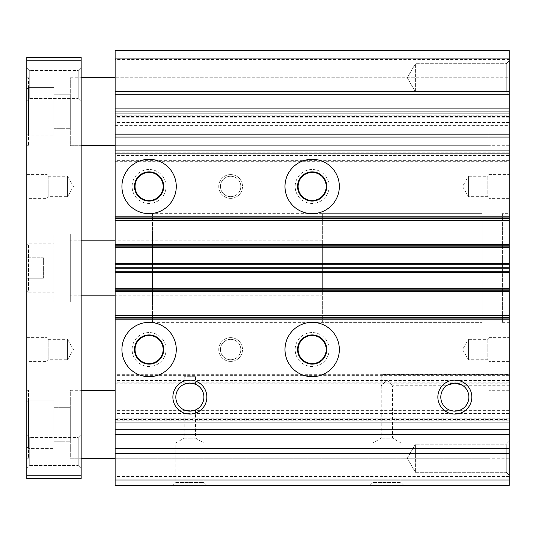 <?xml version="1.0" encoding="UTF-8"?>
<svg xmlns="http://www.w3.org/2000/svg" width="536" height="536" viewBox="0 0 536 536"><rect width="100%" height="100%" fill="white"/><g stroke="black" fill="none" stroke-linecap="round" stroke-linejoin="round"><path stroke-width="0.4" stroke-dasharray="2.68 2.01" d="M115.126 234.018L115.126 301.982L115.126 234.018L152.499 234.018L152.499 301.982L152.499 234.018M115.126 301.982L152.499 301.982M509.2 458.24L509.2 390.302L509.2 458.24L115.126 458.24L115.126 390.302L115.126 458.24L488.819 458.24L488.819 390.302L488.819 458.24M509.2 390.302L488.819 390.302M509.2 145.698L115.126 145.698L115.126 77.76L115.126 145.698L488.819 145.698L488.819 77.76L115.126 77.76L509.2 77.76L509.2 145.698L509.2 77.76M509.2 361.425L488.819 361.425L488.819 337.64L487.834 339.342L487.834 359.723L487.834 339.342L468.43 339.342L468.43 359.723L468.43 339.342L462.548 349.532L468.43 359.723L487.834 359.723L488.819 361.425L488.819 337.64L509.2 337.64L509.2 361.425L509.2 337.64M509.2 198.36L488.819 198.36L488.819 174.575L487.834 176.277L487.834 196.658L487.834 176.277L468.43 176.277L468.43 196.658L468.43 176.277L462.548 186.468L468.43 196.658L487.834 196.658L488.819 198.36L488.819 174.575L509.2 174.575L509.2 198.36L509.2 174.575M506.259 444.197L509.2 441.255L509.2 475.231L509.2 441.255L509.2 475.231L509.2 441.255L506.259 444.197L506.259 472.283L509.2 475.231L506.259 472.283L506.259 444.197L506.259 472.283L506.259 444.197L415.393 444.197L506.259 444.197M506.259 63.717L509.2 60.769L509.2 94.745L509.2 60.769L509.2 94.745L509.2 60.769L506.259 63.717L506.259 91.803L509.2 94.745L506.259 91.803L506.259 63.717L506.259 91.803L506.259 63.717L415.393 63.717L506.259 63.717M381.237 374.443L381.237 385.766L386.898 380.104L392.566 385.766L386.898 380.104L381.237 385.766L381.237 374.443L509.2 374.443L509.2 385.766L509.2 374.443M454.843 383.046A14.043 14.043 0 0 0 440.8 397.096A14.043 14.043 0 0 0 454.843 411.139A14.043 14.043 0 0 0 468.886 397.096A14.043 14.043 0 0 0 454.843 383.046C459.245 383.615 462.012 384.526 463.151 385.766L509.2 385.766M381.237 385.766L381.237 438.113L372.855 442.957L400.948 442.957L392.566 438.113L381.237 438.113L392.566 438.113L392.566 385.766L446.542 385.766M502.406 213.643L502.406 322.357L502.406 213.643L509.2 213.643L509.2 322.357L509.2 213.643M502.406 322.357L509.2 322.357M184.203 409.946L184.203 438.113L189.865 438.113L184.203 438.113L175.821 442.957L189.865 442.957L175.821 442.957L175.821 482.48L203.908 482.48L206.849 485.422L172.88 485.422L206.849 485.422M195.526 409.946L195.526 438.113L203.908 442.957L189.865 442.957L203.908 442.957L203.908 482.48L175.821 482.48L172.88 485.422M369.914 485.422L372.855 482.48L400.948 482.48L400.948 442.957L372.855 442.957L372.855 482.48L400.948 482.48L403.889 485.422L369.914 485.422L403.889 485.422M149.102 322.357A27.175 27.175 0 0 0 121.92 349.532A27.175 27.175 0 0 0 149.102 376.708A27.175 27.175 0 0 0 176.277 349.532A27.175 27.175 0 0 0 149.102 322.357M312.166 322.357A27.175 27.175 0 0 0 284.985 349.532A27.175 27.175 0 0 0 312.166 376.708A27.175 27.175 0 0 0 339.342 349.532A27.175 27.175 0 0 0 312.166 322.357M312.166 159.293A27.175 27.175 0 0 0 284.985 186.468A27.175 27.175 0 0 0 312.166 213.643A27.175 27.175 0 0 0 339.342 186.468A27.175 27.175 0 0 0 312.166 159.293M149.102 159.293A27.175 27.175 0 0 0 121.92 186.468A27.175 27.175 0 0 0 149.102 213.643A27.175 27.175 0 0 0 176.277 186.468A27.175 27.175 0 0 0 149.102 159.293M312.166 169.483A16.985 16.985 0 0 0 295.175 186.468A16.985 16.985 0 0 0 312.166 203.452A16.985 16.985 0 0 0 329.151 186.468A16.985 16.985 0 0 0 312.166 169.483M312.166 200.511A14.043 14.043 0 0 1 298.117 186.468A14.043 14.043 0 0 1 312.166 172.425A14.043 14.043 0 0 1 326.21 186.468A14.043 14.043 0 0 1 312.166 200.511M149.102 169.483A16.985 16.985 0 0 0 132.111 186.468A16.985 16.985 0 0 0 149.102 203.452A16.985 16.985 0 0 0 166.086 186.468A16.985 16.985 0 0 0 149.102 169.483M149.102 200.511A14.043 14.043 0 0 1 135.052 186.468A14.043 14.043 0 0 1 149.102 172.425A14.043 14.043 0 0 1 163.145 186.468A14.043 14.043 0 0 1 149.102 200.511M230.634 174.575A11.893 11.893 0 0 0 218.742 186.468A11.893 11.893 0 0 0 230.634 198.36A11.893 11.893 0 0 1 218.742 186.468A11.893 11.893 0 0 1 230.634 174.575A11.893 11.893 0 0 1 242.52 186.468A11.893 11.893 0 0 1 230.634 198.36A11.893 11.893 0 0 0 242.52 186.468A11.893 11.893 0 0 0 230.634 174.575M149.102 332.548A16.985 16.985 0 0 0 132.111 349.532A16.985 16.985 0 0 0 149.102 366.517A16.985 16.985 0 0 0 166.086 349.532A16.985 16.985 0 0 0 149.102 332.548M149.102 363.576A14.043 14.043 0 0 1 135.052 349.532A14.043 14.043 0 0 1 149.102 335.489A14.043 14.043 0 0 1 163.145 349.532A14.043 14.043 0 0 1 149.102 363.576M312.166 332.548A16.985 16.985 0 0 0 295.175 349.532A16.985 16.985 0 0 0 312.166 366.517A16.985 16.985 0 0 0 329.151 349.532A16.985 16.985 0 0 0 312.166 332.548M312.166 363.576A14.043 14.043 0 0 1 298.117 349.532A14.043 14.043 0 0 1 312.166 335.489A14.043 14.043 0 0 1 326.21 349.532A14.043 14.043 0 0 1 312.166 363.576M230.634 337.64A11.893 11.893 0 0 0 218.742 349.532A11.893 11.893 0 0 0 230.634 361.425A11.893 11.893 0 0 1 218.742 349.532A11.893 11.893 0 0 1 230.634 337.64A11.893 11.893 0 0 1 242.52 349.532A11.893 11.893 0 0 1 230.634 361.425A11.893 11.893 0 0 0 242.52 349.532A11.893 11.893 0 0 0 230.634 337.64M415.393 472.283L506.259 472.283L415.393 472.283L415.393 444.197L415.393 472.283L415.393 444.197L415.393 472.283L407.286 458.24L415.393 444.197L407.286 458.24L415.393 472.283M415.393 91.803L506.259 91.803L415.393 91.803L415.393 63.717L415.393 91.803L415.393 63.717L415.393 91.803L407.286 77.76L415.393 63.717L407.286 77.76L415.393 91.803M189.865 383.046A14.043 14.043 0 0 0 175.821 397.096A14.043 14.043 0 0 0 189.865 411.139A14.043 14.043 0 0 0 203.908 397.096A14.043 14.043 0 0 0 189.865 383.046M230.634 196.658A10.191 10.191 0 0 1 220.437 186.468A10.191 10.191 0 0 1 230.634 176.277A10.191 10.191 0 0 1 240.825 186.468A10.191 10.191 0 0 1 230.634 196.658A10.191 10.191 0 0 1 220.437 186.468A10.191 10.191 0 0 1 230.634 176.277A10.191 10.191 0 0 1 240.825 186.468A10.191 10.191 0 0 1 230.634 196.658M230.634 359.723A10.191 10.191 0 0 1 220.437 349.532A10.191 10.191 0 0 1 230.634 339.342A10.191 10.191 0 0 1 240.825 349.532A10.191 10.191 0 0 1 230.634 359.723A10.191 10.191 0 0 1 220.437 349.532A10.191 10.191 0 0 1 230.634 339.342A10.191 10.191 0 0 1 240.825 349.532A10.191 10.191 0 0 1 230.634 359.723M152.499 213.636L152.499 322.364L152.499 213.636L482.025 213.636L482.025 322.364L482.025 213.636L482.025 322.357L322.357 322.357L322.357 213.643L322.357 322.357M152.499 322.364L482.025 322.364L482.025 213.643L322.357 213.643M149.102 334.926A14.606 14.606 0 0 0 134.489 349.532A14.606 14.606 0 0 0 149.102 364.138A14.606 14.606 0 0 0 163.708 349.532A14.606 14.606 0 0 0 149.102 334.926M312.166 334.926A14.606 14.606 0 0 0 297.554 349.532A14.606 14.606 0 0 0 312.166 364.138A14.606 14.606 0 0 0 326.772 349.532A14.606 14.606 0 0 0 312.166 334.926M195.526 376.708L184.203 376.708L195.526 376.708L195.526 384.238M184.203 376.708L184.203 384.238M189.865 438.113L195.526 438.113L189.865 438.113M312.166 171.862A14.606 14.606 0 0 0 297.554 186.468A14.606 14.606 0 0 0 312.166 201.074A14.606 14.606 0 0 0 326.772 186.468A14.606 14.606 0 0 0 312.166 171.862M149.102 171.862A14.606 14.606 0 0 0 134.489 186.468A14.606 14.606 0 0 0 149.102 201.074A14.606 14.606 0 0 0 163.708 186.468A14.606 14.606 0 0 0 149.102 171.862M509.2 59.416L509.2 50.578L115.126 50.578L115.126 125.659L509.2 125.659L509.2 59.416L115.126 59.416M115.126 482.025L115.126 485.422L115.126 482.025L509.2 482.025L509.2 485.422L509.2 482.025L115.126 482.025M115.126 383.843L509.2 383.843L509.2 412.043L115.126 412.043L509.2 412.043L509.2 485.422L115.126 485.422L509.2 485.422L115.126 485.422L115.126 125.659M115.126 155.554L115.126 164.049L115.126 155.554L509.2 155.554L509.2 153.852L509.2 164.049L509.2 155.554M509.2 383.843L509.2 125.659M509.2 220.437L509.2 216.363L509.2 220.437L115.126 220.437M509.2 244.222L509.2 247.619L509.2 244.222L115.126 244.222M509.2 291.778L509.2 288.381L509.2 291.778L115.126 291.778M509.2 315.563L509.2 319.637L509.2 315.563L115.126 315.563M115.126 319.637L509.2 319.637L115.126 319.637M115.126 288.381L509.2 288.381L115.126 288.381M115.126 247.619L509.2 247.619L115.126 247.619M115.126 216.363L509.2 216.363L115.126 216.363M509.2 117.163L115.126 117.163M509.2 123.957L115.126 123.957M115.126 113.766L509.2 113.766L115.126 113.766M115.126 153.852L509.2 153.852M115.126 164.049L509.2 164.049L115.126 164.049M509.2 160.646L115.126 160.646M509.2 215.003L115.126 215.003M509.2 320.997L115.126 320.997M509.2 375.354L115.126 375.354M509.2 382.148L115.126 382.148M115.126 371.951L509.2 371.951L115.126 371.951M115.126 422.234L509.2 422.234L115.126 422.234M509.2 412.043L115.126 412.043M509.2 418.837L115.126 418.837M509.2 476.584L115.126 476.584M28.502 87.569L53.975 87.569L53.975 135.889L53.975 87.569L53.975 135.889L53.975 87.569L28.502 87.569L28.502 135.889L53.975 135.889L28.502 135.889L28.502 87.569L28.502 135.889L28.502 87.569L26.8 89.264L26.8 134.194L26.8 89.264M28.502 400.111L53.975 400.111L53.975 448.431L53.975 400.111L53.975 448.431L53.975 400.111L28.502 400.111L28.502 448.431L53.975 448.431L28.502 448.431L28.502 400.111L28.502 448.431L28.502 400.111L26.8 401.806L26.8 446.736L26.8 401.806M70.283 234.031L70.283 301.969L70.283 234.031L81.157 234.031L81.157 301.969L81.157 234.031M70.283 301.969L81.157 301.969M70.283 390.302L81.157 390.302L81.157 458.24L81.157 390.302L70.283 390.302L70.283 458.24L81.157 458.24L70.283 458.24L70.283 390.302M70.283 77.76L81.157 77.76L81.157 145.698L81.157 77.76L70.283 77.76L70.283 145.698L81.157 145.698L70.283 145.698L70.283 77.76M78.216 70.511L81.157 67.57L81.157 101.539L81.157 67.57L81.157 101.539L81.157 67.57L78.216 70.511L78.216 98.597L81.157 101.539L78.216 98.597L78.216 70.511L78.216 98.597L78.216 70.511L29.741 70.511L78.216 70.511M78.216 437.403L81.157 434.462L81.157 468.43L81.157 434.462L81.157 468.43L81.157 434.462L78.216 437.403L78.216 465.489L81.157 468.43L78.216 465.489L78.216 437.403L78.216 465.489L78.216 437.403L29.741 437.403L78.216 437.403M29.741 98.597L78.216 98.597L29.741 98.597L29.741 70.511L26.8 67.57L26.8 101.539L26.8 67.57L26.8 101.539L26.8 67.57L29.741 70.511L29.741 98.597L29.741 70.511L29.741 98.597L26.8 101.539L29.741 98.597M29.741 465.489L78.216 465.489L29.741 465.489L29.741 437.403L26.8 434.462L26.8 468.43L26.8 434.462L26.8 468.43L26.8 434.462L29.741 437.403L29.741 465.489L29.741 437.403L29.741 465.489L26.8 468.43L29.741 465.489M53.975 251.016L70.283 251.016L70.283 284.985L70.283 251.016L70.283 284.985L70.283 251.016L53.975 251.016L53.975 284.985L70.283 284.985L53.975 284.985L53.975 251.016M53.975 407.286L70.283 407.286L70.283 441.255L70.283 407.286L70.283 441.255L70.283 407.286L53.975 407.286L53.975 441.255L70.283 441.255L53.975 441.255L53.975 407.286M53.975 94.745L70.283 94.745L70.283 128.714L70.283 94.745L70.283 128.714L70.283 94.745L53.975 94.745L53.975 128.714L70.283 128.714L53.975 128.714L53.975 94.745M26.8 337.64L47.181 337.64L47.181 361.425L47.181 337.64L48.166 339.342L48.166 359.723L47.181 361.425L26.8 361.425L26.8 337.64L26.8 361.425M26.8 174.575L47.181 174.575L47.181 198.36L47.181 174.575L48.166 176.277L48.166 196.658L47.181 198.36L26.8 198.36L26.8 174.575L26.8 198.36M26.8 234.031L26.8 301.969L26.8 234.031L53.975 234.031L53.975 301.969L53.975 234.031M26.8 301.969L53.975 301.969M48.166 339.342L67.57 339.342L67.57 359.723L67.57 339.342L73.452 349.532L67.57 359.723L48.166 359.723L48.166 339.342M48.166 176.277L67.57 176.277L67.57 196.658L67.57 176.277L73.452 186.468L67.57 196.658L48.166 196.658L48.166 176.277M26.8 390.302L26.8 458.24L26.8 390.302L28.502 390.302L28.502 458.24L28.502 390.302M26.8 458.24L28.502 458.24M26.8 77.76L26.8 145.698L26.8 77.76L28.502 77.76L28.502 145.698L28.502 77.76M26.8 145.698L28.502 145.698M81.157 475.231L81.157 478.628L26.8 478.628L26.8 60.769L81.157 60.769L81.157 475.231L26.8 475.231M26.8 60.769L26.8 57.372L81.157 57.372L81.157 60.769M26.8 245.542L26.8 290.458L26.8 245.542L28.502 243.847L28.502 292.154L53.975 292.154L53.975 243.847L53.975 292.154M26.8 290.458L28.502 292.154L28.502 243.847L53.975 243.847M322.357 295.175L322.357 240.825L322.357 295.175L115.126 295.175M322.357 240.825L115.126 240.825M81.157 240.825L70.283 240.825L70.283 295.175L70.283 240.825M81.157 295.175L70.283 295.175M26.8 268L26.8 257.809L26.8 278.191L26.8 268L43.376 268L43.376 278.191L43.376 268L26.8 268M43.376 278.191L26.8 278.191L43.376 278.191M43.376 257.809L43.376 268L43.376 257.809L26.8 257.809L43.376 257.809M26.8 446.736L28.502 448.431M26.8 134.194L28.502 135.889M488.819 77.76L488.819 145.698M509.2 318.277L115.126 318.277L509.2 318.277M115.126 316.917L509.2 316.917L115.126 316.917M509.2 291.102L115.126 291.102L509.2 291.102M115.126 289.742L509.2 289.742L115.126 289.742M509.2 290.418L115.126 290.418L509.2 290.418M509.2 245.582L115.126 245.582L509.2 245.582M509.2 246.259L115.126 246.259L509.2 246.259M115.126 244.898L509.2 244.898L115.126 244.898M509.2 219.083L115.126 219.083L509.2 219.083M115.126 217.723L509.2 217.723L115.126 217.723M509.2 122.603L115.126 122.603M509.2 116.486L115.126 116.486M115.126 115.809L509.2 115.809M509.2 122.262L115.126 122.262M509.2 152.157L115.126 152.157M509.2 162.006L115.126 162.006M115.126 161.329L509.2 161.329M509.2 155.212L115.126 155.212M509.2 246.935L115.126 246.935M509.2 263.471L115.126 263.471M509.2 264.288L115.126 264.288M509.2 267.183L115.126 267.183M115.126 268.817L509.2 268.817M509.2 271.712L115.126 271.712M509.2 272.529L115.126 272.529M509.2 289.065L115.126 289.065M509.2 380.788L115.126 380.788M509.2 374.671L115.126 374.671M115.126 373.994L509.2 373.994M509.2 380.446L115.126 380.446M509.2 410.342L115.126 410.342M509.2 413.738L115.126 413.738M509.2 420.19L115.126 420.19M115.126 419.514L509.2 419.514M509.2 413.397L115.126 413.397"/><path stroke-width="0.8" d="M462.273 385.176L454.843 383.046L447.835 384.922M149.102 376.708A27.175 27.175 0 0 1 121.92 349.532A27.175 27.175 0 0 1 149.102 322.357A27.175 27.175 0 0 1 176.277 349.532A27.175 27.175 0 0 1 149.102 376.708M312.166 376.708A27.175 27.175 0 0 1 284.985 349.532A27.175 27.175 0 0 1 312.166 322.357A27.175 27.175 0 0 1 339.342 349.532A27.175 27.175 0 0 1 312.166 376.708M189.865 414.08A16.985 16.985 0 0 1 172.88 397.096A16.985 16.985 0 0 1 189.865 380.104A16.985 16.985 0 0 1 206.849 397.096A16.985 16.985 0 0 1 189.865 414.08M189.865 383.046A14.043 14.043 0 0 0 175.821 397.096A14.043 14.043 0 0 0 189.865 411.139L184.203 409.946C184.538 410.355 186.421 410.757 189.865 411.139A14.043 14.043 0 0 0 203.908 397.096A14.043 14.043 0 0 0 189.865 383.046L184.203 384.238L189.865 383.046L195.526 384.238L189.865 383.046M454.843 414.08A16.985 16.985 0 0 1 437.858 397.096A16.985 16.985 0 0 1 454.843 380.104A16.985 16.985 0 0 1 471.834 397.096A16.985 16.985 0 0 1 454.843 414.08M454.843 383.046A14.043 14.043 0 0 0 440.8 397.096A14.043 14.043 0 0 0 454.843 411.139A14.043 14.043 0 0 0 468.886 397.096A14.043 14.043 0 0 0 454.843 383.046L447.413 385.176M312.166 213.643A27.175 27.175 0 0 1 284.985 186.468A27.175 27.175 0 0 1 312.166 159.293A27.175 27.175 0 0 1 339.342 186.468A27.175 27.175 0 0 1 312.166 213.643M149.102 213.643A27.175 27.175 0 0 1 121.92 186.468A27.175 27.175 0 0 1 149.102 159.293A27.175 27.175 0 0 1 176.277 186.468A27.175 27.175 0 0 1 149.102 213.643M312.166 200.511A14.043 14.043 0 0 1 298.117 186.468A14.043 14.043 0 0 1 312.166 172.425A14.043 14.043 0 0 1 326.21 186.468A14.043 14.043 0 0 1 312.166 200.511M149.102 200.511A14.043 14.043 0 0 1 135.052 186.468A14.043 14.043 0 0 1 149.102 172.425A14.043 14.043 0 0 1 163.145 186.468A14.043 14.043 0 0 1 149.102 200.511M149.102 363.576A14.043 14.043 0 0 1 135.052 349.532A14.043 14.043 0 0 1 149.102 335.489A14.043 14.043 0 0 1 163.145 349.532A14.043 14.043 0 0 1 149.102 363.576M312.166 363.576A14.043 14.043 0 0 1 298.117 349.532A14.043 14.043 0 0 1 312.166 335.489A14.043 14.043 0 0 1 326.21 349.532A14.043 14.043 0 0 1 312.166 363.576M149.102 334.926A14.606 14.606 0 0 0 134.489 349.532A14.606 14.606 0 0 0 149.102 364.138A14.606 14.606 0 0 0 163.708 349.532A14.606 14.606 0 0 0 149.102 334.926M312.166 334.926A14.606 14.606 0 0 0 297.554 349.532A14.606 14.606 0 0 0 312.166 364.138A14.606 14.606 0 0 0 326.772 349.532A14.606 14.606 0 0 0 312.166 334.926M195.526 409.946L189.865 411.139L195.526 409.946M312.166 171.862A14.606 14.606 0 0 0 297.554 186.468A14.606 14.606 0 0 0 312.166 201.074A14.606 14.606 0 0 0 326.772 186.468A14.606 14.606 0 0 0 312.166 171.862M149.102 171.862A14.606 14.606 0 0 0 134.489 186.468A14.606 14.606 0 0 0 149.102 201.074A14.606 14.606 0 0 0 163.708 186.468A14.606 14.606 0 0 0 149.102 171.862M509.2 58.056L115.126 58.056L115.126 50.578L509.2 50.578L509.2 485.422L115.126 485.422L115.126 267.183L509.2 267.183M115.126 58.056L115.126 267.183M509.2 479.981L115.126 479.981M509.2 453.49L115.126 453.49M509.2 448.733L115.126 448.733M509.2 434.462L115.126 434.462M509.2 429.705L115.126 429.705M509.2 315.563L115.126 315.563M509.2 291.778L115.126 291.778M509.2 244.222L115.126 244.222M509.2 220.437L115.126 220.437M81.157 60.769L81.157 57.372L26.8 57.372L26.8 475.231L81.157 475.231L81.157 60.769L26.8 60.769M26.8 475.231L26.8 478.628L81.157 478.628L81.157 475.231M115.126 240.825L81.157 240.825M115.126 295.175L81.157 295.175M115.126 390.302L81.157 390.302M115.126 458.24L81.157 458.24M115.126 145.698L81.157 145.698M115.126 77.76L81.157 77.76M115.126 91.348L509.2 91.348M509.2 317.6L115.126 317.6M509.2 289.065L115.126 289.065M509.2 272.529L115.126 272.529M509.2 271.712L115.126 271.712M509.2 268.817L115.126 268.817M509.2 264.288L115.126 264.288M509.2 263.471L115.126 263.471M509.2 246.935L115.126 246.935M509.2 218.4L115.126 218.4M509.2 153.852L115.126 153.852M509.2 150.918L115.126 150.918M509.2 137.089L115.126 137.089M115.126 134.154L509.2 134.154M509.2 111.053L115.126 111.053M115.126 108.111L509.2 108.111M509.2 94.282L115.126 94.282"/></g></svg>
